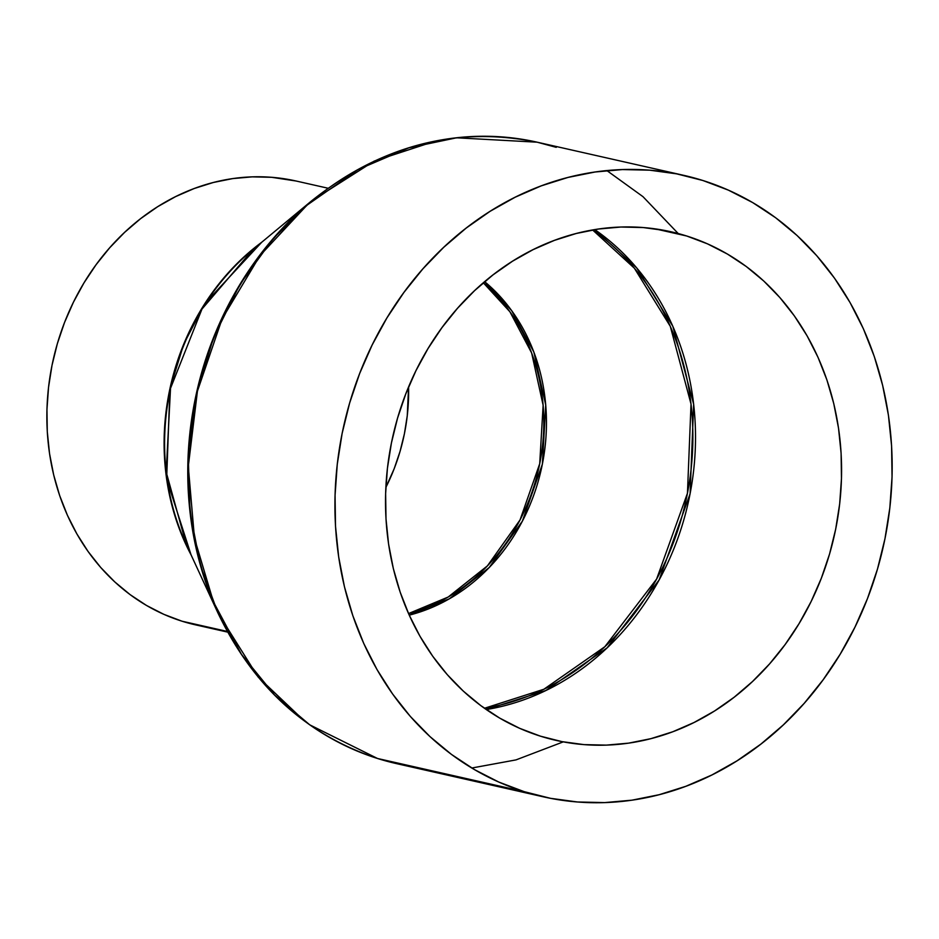 <?xml version="1.0" encoding="UTF-8"?>
<svg xmlns="http://www.w3.org/2000/svg" width="939" height="939" viewBox="0 0 939 939"><rect width="100%" height="100%" fill="white"/><g stroke="black" fill="none" stroke-linecap="round" stroke-linejoin="round"><path stroke-width="1.41" d="M483.327 282.78L509.924 311.795L531.638 352.97L543.129 405.284L539.714 463.702L520.042 519.948L487.411 565.877L448.173 597.04L408.524 613.578A186.086 161.473 -77.3 0 0 538.563 469.124A186.086 161.473 -77.3 0 0 483.327 282.78M409.228 615.151L449.347 598.8L489.196 567.543L522.377 521.157L542.366 464.171L545.723 404.967L533.868 352.102L511.685 310.668L484.641 281.665A186.908 162.189 102.7 0 1 541.181 469.723A186.908 162.189 102.7 0 1 409.228 615.151M327.981 188.223L296.067 181.004A227.555 197.46 102.7 0 0 55.201 351.491A227.555 197.46 102.7 0 0 182.049 621.219L227.238 631.431L182.049 621.219A227.555 197.46 102.7 0 0 195.699 624.893L227.614 632.111M252.908 249.563L201.955 309.095L170.522 388.312L166.203 472.106L186.239 544.432A227.872 197.742 102.7 0 1 252.908 249.563L311.102 201.263L273.214 238.518L239.938 284.4L213.611 337.394L196.04 395.037L188.199 454.3L190.018 512.048L200.5 565.607L217.989 613.073L258.155 677.066L304.353 720.929M191.04 554.82L166.637 479.043L169.936 388.605L183.809 343.967L204.948 303.426L261.711 242.262A227.555 197.46 -77.3 0 0 191.04 554.82M678.204 233.541L642.98 196.662L606.864 170.581M543.294 796.812L396.622 763.642L377.455 758.466A4.049 2.007 -72.5 0 0 377.525 758.489L309.729 724.826L274.611 695.036L241.452 654.342L213.458 601.899L194.479 538.34L188.293 466.437L197.425 391.187L222.12 318.873L260.056 255.502L306.947 205.218L357.947 169.583L408.817 147.834L456.565 137.798L537.143 142.188A318.567 276.442 102.7 0 0 199.937 380.882A318.567 276.442 102.7 0 0 377.525 758.489L524.197 791.659A318.567 276.442 -77.3 0 1 346.597 414.04A318.567 276.442 -77.3 0 1 683.803 175.358A318.567 276.442 -77.3 0 1 702.912 180.511L676.608 173.844L649.706 170.182L622.451 169.56L595.103 172.001L567.942 177.448L541.216 185.875L515.194 197.202L490.111 211.298L466.225 228.048L443.748 247.286L422.914 268.812L403.911 292.44L386.927 317.922L372.126 345.036L359.66 373.499L349.625 403.054L342.136 433.407L337.265 464.265L335.059 495.334L335.516 526.309L338.674 556.909L344.46 586.816L352.853 615.749L363.745 643.45L377.044 669.624L392.631 694.027L410.331 716.434L430.003 736.622L451.436 754.393L474.418 769.581L498.762 782.046L524.197 791.659L550.5 798.314L577.403 801.976L604.657 802.599L631.994 800.169L659.155 794.711L685.881 786.283L711.915 774.968L736.986 760.86L760.883 744.111L783.349 724.885L804.195 703.346L823.186 679.73L840.17 654.237L854.971 627.123L867.448 598.659L877.472 569.104L884.961 538.751L889.832 507.893L892.05 476.824L891.581 445.849L888.435 415.261L882.637 385.354L874.256 356.409L863.364 328.72L850.053 302.546L834.478 278.132L816.766 255.725L797.105 235.536L775.673 217.766L752.679 202.578L728.347 190.124L702.912 180.511A318.567 276.442 -77.3 0 1 880.5 558.118A318.567 276.442 -77.3 0 1 543.294 796.812A318.567 276.442 -77.3 0 1 524.197 791.659L377.525 758.489A318.567 276.442 102.7 0 0 396.622 763.642L377.525 758.489A4.049 2.007 107.5 0 1 377.455 758.466A4.049 2.007 107.5 0 1 377.372 758.442M471.789 768.02L515.992 759.897L563.271 741.869M540.418 736.164A260.725 226.24 -77.3 0 1 395.073 427.116A260.725 226.24 -77.3 0 1 671.056 231.78A260.725 226.24 -77.3 0 1 686.679 235.994L655.129 228.858L686.679 235.994A260.725 226.24 -77.3 0 1 832.024 545.043A260.725 226.24 -77.3 0 1 556.052 740.378A260.725 226.24 -77.3 0 1 540.418 736.164L519.607 728.3L499.689 718.1L480.874 705.67L463.326 691.127L447.234 674.601L432.738 656.267L419.991 636.29L409.111 614.869L400.19 592.204L393.324 568.518L388.582 544.045L386.011 519.009L385.624 493.656L387.431 468.221L391.422 442.973L397.549 418.137L405.765 393.946L415.965 370.647L428.078 348.463L441.976 327.605L457.528 308.262L474.582 290.644L492.975 274.904L512.53 261.195L533.059 249.657L554.35 240.396L576.229 233.494L598.46 229.034L620.832 227.038L643.133 227.543L665.152 230.536L686.679 235.994L707.501 243.858L727.42 254.058L746.235 266.488L763.771 281.031L779.863 297.557L794.359 315.891L807.106 335.869L817.998 357.289L826.919 379.955L833.773 403.641L838.515 428.114L841.098 453.161L841.473 478.514L839.666 503.938L835.675 529.197L829.548 554.033L821.343 578.213L811.132 601.512L799.019 623.696L785.121 644.565L769.569 663.896L752.515 681.514L734.134 697.254L714.579 710.964L694.05 722.502L672.747 731.774L650.88 738.664L628.649 743.136L606.277 745.12L583.964 744.615L561.945 741.622L540.418 736.164M486.261 709.544A260.725 226.24 102.7 0 0 688.158 502.952A260.725 226.24 102.7 0 0 594.774 229.597L636.724 267.932L672.829 326.279L693.651 404.24L690.095 493.773L659.143 579.926L607.11 647.875L545.899 690.505L486.261 709.544M683.803 175.358L537.143 142.188L556.24 147.341M435.461 141.061L374.192 161.109L311.102 201.263A318.239 276.16 -77.3 0 0 217.989 613.073L186.239 544.432M195.875 624.94L182.049 621.219L163.879 614.352L146.496 605.455L130.075 594.598L114.769 581.91L100.719 567.485L88.078 551.486L76.951 534.045L67.444 515.347L59.662 495.569L53.676 474.899L49.532 453.537L47.29 431.682L46.95 409.557L48.535 387.361L52.009 365.318L57.361 343.639L64.521 322.535L73.43 302.205L84.005 282.839L96.13 264.634L109.71 247.755L124.594 232.379L140.639 218.634L157.705 206.674L175.616 196.603L194.209 188.516L213.306 182.495L232.708 178.598L252.227 176.861L271.7 177.307L296.255 181.039M385.87 487.411L394.18 468.714L400.037 451.448L404.416 433.712L407.268 415.695L408.582 386.927A186.086 161.473 102.7 0 1 385.87 487.411M592.603 229.961A259.903 225.536 -77.3 0 1 685.54 502.353A259.903 225.536 -77.3 0 1 484.454 708.276L543.869 689.249L604.833 646.736L656.631 579.034L687.454 493.221L691.022 404.04L670.305 326.361L634.365 268.202L592.603 229.961M377.455 758.466C306.231 734.768 253.072 686.292 217.989 613.073M537.143 142.188C456.213 125.697 380.87 145.392 311.102 201.263"/></g></svg>
